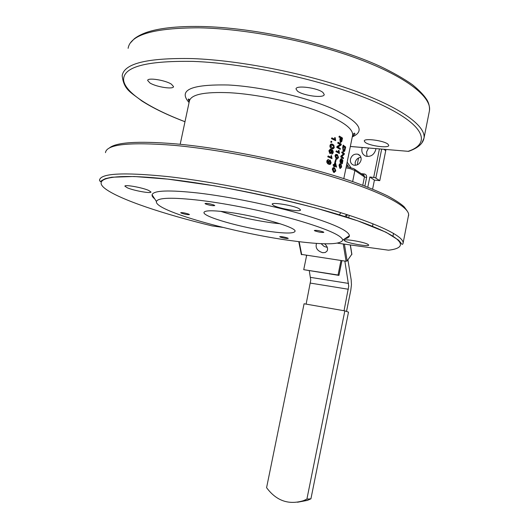 <?xml version="1.0" encoding="UTF-8"?>
<svg xmlns="http://www.w3.org/2000/svg" width="529" height="529" viewBox="0 0 529 529"><rect width="100%" height="100%" fill="white"/><g stroke="black" fill="none" stroke-linecap="round" stroke-linejoin="round"><path stroke-width="0.79" d="M322.974 92.496L324.237 94.526C324.264 98.487 303.005 95.729 297.43 91.094L296.009 88.951C295.784 84.957 317.671 87.801 322.974 92.496M171.396 84.171L173.532 86.591C173.631 89.679 156.32 87.02 149.958 82.993L147.657 80.474C147.426 77.353 165.227 80.104 171.396 84.171M387.955 144.172L388.742 145.435C388.835 148.477 369.341 145.885 365.142 142.327L364.256 140.992C363.998 137.924 383.975 140.575 387.955 144.172M184.991 121.703C150.626 108.597 125.71 93.144 123.647 80.567C122.43 67.057 145.548 60.663 192.999 61.39C249.642 63.407 331.756 82.107 378.162 103.254C424.926 124.427 431.763 143.412 408.209 151.294L409.598 150.99M329.56 164.479L327.682 163.699L326.829 162.31L326.823 160.816L328.172 159.408M328.397 163.097L328.284 161.471L329.726 160.029M332.007 158.68L327.729 156.756L328.198 155.943L331.333 157.444L331.094 155.533L331.557 155.757L332.007 158.68L328.033 156.763L328.198 155.943M330.975 157.265L331.094 155.533M332.734 148.947L330.81 148.146L329.977 146.87L329.957 145.468L330.691 144.159L331.504 143.994M331.597 142.413L330.711 142.129L331.207 141.203L331.782 141.481L331.597 142.413L331.015 142.129L331.207 141.203M335.677 140.668L331.425 138.651L331.895 137.831L335.016 139.411L334.778 137.487L335.234 137.725L335.677 140.668L331.729 138.651L331.895 137.831M334.652 139.22L334.778 137.487M334.434 166.86L333.733 166.628L333.911 165.736L333.125 165.299L333.29 164.493L334.414 164.949L334.996 162.086L335.36 162.297L336.589 167.131L334.612 165.967L334.434 166.86L334.07 166.655L334.249 165.762L333.455 165.326L333.62 164.512M334.11 164.784L334.996 162.086M336.589 167.131L334.586 166.113M335.67 162.026L334.943 161.775L335.783 159.302L336.179 159.533L335.67 162.026L335.28 161.795L335.783 159.302M338.897 136.958L339.413 136.098L342.508 138.069L341.774 141.527L340.299 142.499L339.869 139.444L340.213 137.758L338.897 136.958L339.413 136.098M343.784 151.664L343.222 151.492L342.673 147.538L343.156 145.177L345.695 147.042L344.644 151.234L343.579 151.532L343.03 147.571L343.506 145.21M343.321 158.707L340.769 156.915L340.947 156.029L343.407 153.992L341.648 152.59L342.17 151.797L344.359 153.589L344.181 154.468L341.807 156.505L343.486 157.887L343.321 158.707L341.119 156.948L341.298 156.062L343.764 154.032L341.999 152.623L342.17 151.797M340.795 163.038L340.015 162.039L340.068 160.115L341.152 158.574M340.557 159.606L340.345 160.142M340.941 162.119L341.615 159.017L341.965 159.057L342.911 160.578L342.256 163.805L342.547 161.014L342.058 160.201L341.946 161.537L340.874 163.044L340.372 162.079L340.425 160.148L341.516 158.541L340.669 160.32L341.013 162.165L341.754 161.14L341.965 159.057M342.256 163.805L341.661 163.567L342.051 160.737M340.458 168.46L339.79 168.222L339.029 165.227L339.585 163.917L340.286 163.765M340.207 149.35L336.768 147.419L336.947 146.526L340.127 144.576L337.654 143.055L338.157 142.241L341.265 144.179L341.079 145.065L337.978 147.022L340.378 148.517L340.207 149.35L337.099 147.439L337.284 146.546L340.471 144.596L337.991 143.075L338.157 142.241M339.373 153.522L335.915 151.605L336.411 150.818L338.891 152.299L338.772 150.408L339.129 150.633L339.373 153.522L336.246 151.625L336.411 150.818M338.514 152.068L338.434 150.381L338.772 150.408M337.112 159.189L336.206 158.905L334.996 155.81L335.644 154.501L336.437 154.342M334.374 172.48L333.495 172.216L332.272 169.154L332.926 167.838L333.759 167.667M331.901 154.223L331.683 153.377L332.47 153.284L332.853 151.823L331.65 150.289L331.842 152.167L330.288 153.555L329.183 150.752L330.036 149.271L331.63 149.39L333.111 150.924L333.204 152.815L331.875 154.217L332 153.39M331.815 153.384L332.529 151.81L331.756 150.534M330.42 153.595L329.851 153.496L328.879 150.745L330.506 149.118M330.863 150.044L331.452 151.79L330.407 152.689L329.607 150.93L330.863 150.044L330.38 149.978M330.473 152.709L331.141 151.777L330.552 150.038M332.602 169.174L333.257 167.858L334.712 167.944L335.816 170.999L334.07 172.361L332.272 169.154M334.54 168.777L335.492 169.796L335.518 170.814L334.262 171.541L332.946 169.359L334.54 168.777L333.601 168.493M334.566 171.654L335.148 169.769L334.202 168.751M335.326 155.83L335.975 154.521L337.423 154.633L338.514 157.728L336.847 159.09L334.996 155.81M337.251 155.473L338.196 156.511L338.223 157.536L337.039 158.27L335.664 156.022L337.251 155.473L336.292 155.169M337.297 158.363L337.852 156.485L336.913 155.447M335.915 151.605L336.246 151.625M340.127 144.576L340.471 144.596M337.654 143.055L337.991 143.075M336.947 146.526L337.284 146.546M336.768 147.419L337.099 147.439M339.38 165.26L339.935 163.95L341.013 164.01L341.641 167.005L340.326 168.387L339.029 165.227M340.841 164.836L341.443 166.827L340.511 167.574L339.631 165.438L340.841 164.836L340.127 164.579M340.636 167.64L341.119 165.782L340.484 164.797M342.19 160.975L342.547 161.014M341.661 163.567L342.018 163.606M341.423 159.745L341.78 159.784M343.407 153.992L343.764 154.032M341.648 152.59L341.999 152.623M340.947 156.029L341.298 156.062M340.769 156.915L341.119 156.948M343.619 146.295L345.285 147.69L344.743 150.13L343.896 150.739L343.176 149.416L343.619 146.295M343.916 150.752L344.928 147.651L343.572 146.507M344.928 147.651L345.285 147.69M340.213 137.758L339.234 136.971M340.385 142.546L340.722 142.565L340.207 139.464L340.55 137.778M340.921 138.009L341.992 138.71L341.456 141.183L340.868 141.646L340.921 138.009M340.802 141.613L341.648 138.684L340.881 138.181M341.648 138.684L341.992 138.71M334.943 161.775L335.28 161.795M333.911 165.736L334.249 165.762M333.125 165.299L333.455 165.326M334.778 165.154L335.201 163.091L336.173 165.974L334.778 165.154M335.763 165.729L335.082 163.679M333.733 166.628L334.07 166.655M330.261 145.468L330.995 144.159L332.331 144.119L333.885 145.184L334.229 147.743L332.979 148.96L330.744 147.776L329.957 145.468M332.602 145.151L333.825 146.235L333.911 147.274L332.549 148.014L330.678 145.667L332.093 144.933L332.602 145.151L331.392 144.82M332.913 148.113L333.594 147.26L333.508 146.229L332.291 145.144M328.833 164.228L327.596 163.302L327.048 161.735L327.127 160.823L328.535 159.427L327.544 161.034L328.701 163.276L328.595 161.477L330.175 160.082L331.154 162.859L330.314 164.34L328.516 164.215M329.613 163.606L328.992 161.887L330.036 160.935L330.751 162.767L329.613 163.606M329.752 163.659L330.433 162.753L329.686 160.915M222.762 227.371L212.195 225.916M212.116 225.909C163.666 214.133 120.526 199.81 105.707 189.058C90.975 178.392 111.652 172.877 167.918 179.133C224.058 185.309 306.919 203.42 354.628 219.773C402.695 236.165 411.053 247.731 388.458 250.191L389.556 250.058M299.13 208.657L300.565 209.94C300.935 212.235 279.682 208.757 273.764 205.583L272.171 204.214C271.595 201.88 293.483 205.464 299.13 208.657M148.662 190.414L150.99 192.001C151.367 193.799 134.049 190.731 127.396 187.835L124.89 186.175C124.381 184.35 142.202 187.517 148.662 190.414M367.834 244.286L368.726 245.086C369.077 246.845 349.596 243.618 345.146 241.198L344.154 240.345C343.632 238.553 363.588 241.859 367.834 244.286M344.558 238.91C347.745 238.209 349.365 237.131 349.424 235.676C348.697 230.578 332.503 223.311 300.822 213.875C270.035 205.021 229.031 196.676 198.745 193.085C168.93 189.805 153.37 190.38 152.074 194.804C151.876 195.968 152.755 197.317 154.706 198.858M200.636 200.425C172.566 197.205 157.834 197.562 156.439 201.516C153.932 210.635 234.003 232.998 290.805 240.602C323.265 245.033 340.583 244.867 342.759 240.1C341.82 235.445 326.419 228.733 296.557 219.978C267.562 211.759 229.136 203.929 200.636 200.425M188.767 214.139L189.455 214.589C187.888 214.847 185.203 214.371 181.387 213.161L180.687 212.698C182.26 212.44 184.952 212.923 188.767 214.139M214.08 205.073L214.774 205.583C212.969 205.946 209.953 205.431 205.721 204.029L205.007 203.506C206.819 203.143 209.848 203.665 214.08 205.073M323.398 231.986L323.827 232.35C321.804 232.681 318.789 232.178 314.775 230.842L314.332 230.472C316.362 230.141 319.384 230.644 323.398 231.986M287.783 238.09L288.239 238.42C286.506 238.658 283.822 238.195 280.185 237.032L279.715 236.694C281.454 236.456 284.146 236.926 287.783 238.09M226.591 211.99C212.122 210.244 204.584 210.41 203.982 212.486C202.845 216.784 242.414 227.92 270.557 231.576C285.786 233.587 293.939 233.501 295.01 231.338C297.272 227.45 255.824 215.528 226.591 211.99M220.646 211.316C236.516 216.427 253.755 220.282 272.349 222.894L280.205 223.767M367.794 187.18L369.844 177.003L374.982 177.618L379.776 180.66L385.965 149.469M350.449 159.189C351.739 155.288 354.225 153.635 357.908 154.23C360.388 155.242 361.433 157.212 361.043 160.148C359.773 163.997 357.326 165.656 353.689 165.141C351.13 164.155 350.053 162.172 350.449 159.189M375.874 148.623L375.729 149.76C374.029 154.838 370.783 156.987 365.982 156.2C362.775 154.891 361.426 152.359 361.942 148.603L362.253 147.479M339.32 214.84L340.881 212.691M347.15 162.152L350.78 167.455M360.93 157.338C357.948 157.688 356.03 159.394 355.171 162.456L355.309 165.326M368.587 148.014L366.557 151.995L367.047 156.439M301.299 254.363L346.098 261.266L347.169 260.916L351.831 254.211M324.594 243.783C327.332 246.19 328.165 248.597 327.087 251.011L325.315 252.478L322.69 252.723C317.407 250.977 315.317 248.002 316.421 243.796L316.699 243.406M321.116 243.657L324.046 246.395L327.292 247.413M341.926 260.652L338.944 275.391L338.044 275.014L340.98 260.513M306.628 255.467L303.725 269.684L338.044 275.014M303.725 269.684L338.944 275.391M306.311 255.421L306.47 256.241M309.28 270.782L310.754 280.112L306.126 304.122M344.035 310.735L348.73 286.209L344.855 261.088M304.076 303.765L344.835 310.873L348.505 312.13L310.926 498.814L306.899 499.125L303.375 500.705C288.576 505.129 276.31 500.791 266.583 487.678L304.076 303.765M344.835 310.873L306.899 499.125M297.51 502.239L307.428 500.381L310.926 498.814M347.917 259.898L351.17 279.762L351.448 284.747L350.793 290.216L346.515 311.449M347.103 214.648L346.601 217.121M358.583 157.959L357.174 164.896M346.865 214.569L344.729 216.526M372.608 189.111L374.413 180.118L379.776 180.66M369.844 177.003L374.413 180.118M180.184 144.291L189.356 101.191C190.81 94.466 204.386 91.656 230.089 92.754C255.639 94.222 289.442 101.085 314.477 109.9C340.24 119.448 352.969 127.82 352.664 135.007L352.565 135.477M352.281 136.892C365.856 130.908 359.231 121.511 332.404 108.71C305.564 96.9 260.89 86.67 228.369 84.997C190.989 84.23 177.889 90.075 189.071 102.527M408.461 151.354L350.337 146.454M421.924 142.77L423.994 138.168C426.096 126.12 400.956 107.4 353.081 90.287C305.326 73.207 239.577 60.286 192.318 58.587C147.432 57.754 124.05 63.447 122.186 75.667C123.832 90.003 130.914 92.297 141.633 100.814C152.921 108.061 167.369 115.038 184.985 121.736M128.117 48.331C130.279 34.749 153.866 27.911 198.878 27.812C246.243 28.626 311.879 41.447 359.389 59.288C407.019 77.155 431.823 97.329 429.449 110.733L429.277 111.599M332.926 167.838L333.257 167.858M335.174 170.781L335.518 170.814M335.148 169.769L335.492 169.796M333.495 172.216L333.832 172.242M335.644 154.501L335.975 154.521M337.879 157.503L338.223 157.536M337.852 156.485L338.196 156.511M336.206 158.905L336.55 158.931M339.585 163.917L339.935 163.95M341.086 166.78L341.443 166.827M341.119 165.782L341.476 165.828M339.79 168.222L340.147 168.262M340.068 160.115L340.425 160.148M340.015 162.039L340.372 162.079M340.464 162.965L340.815 163.005M341.397 161.1L341.754 161.14M342.673 147.538L343.03 147.571M343.222 151.492L343.579 151.532M344.386 150.091L344.743 150.13M344.65 149.019L345.007 149.059M341.112 141.157L341.456 141.183M341.304 140.364L341.648 140.39M339.869 139.444L340.207 139.464M340.299 142.499L340.636 142.519M105.489 152.656C106.508 144.305 129.294 141.858 173.836 145.33C220.791 149.555 286.837 162.76 335.287 177.684C383.856 192.635 409.955 207.223 408.619 215.429L408.514 215.951M167.19 176.521C122.768 172.097 100.206 173.36 99.492 180.31L100.338 181.652C101.251 181.401 99.359 181.665 105.291 178.663L111.758 177.222L134.154 176.494L167.898 179.126L214.886 185.877C249.814 192.252 283.65 199.691 316.408 208.201L357.644 220.798L385.991 232.224L398.496 240.087L400.572 242.513C401.901 244.662 402.741 244.881 403.091 243.188C404.156 236.37 377.713 223.278 328.893 209.107C280.191 194.963 214.033 181.659 167.19 176.521M388.458 250.191L337.548 243.181M393.53 233.342L392.981 236.079M379.438 148.92L373.705 177.387M364.884 186.049L366.604 177.513C366.815 175.516 366.015 174.332 364.197 173.955L361.201 173.657M366.604 177.513L364.448 176.937L364.23 175.74L363.476 175.198L364.197 173.955M352.638 181.606L354.886 170.497L364.448 176.937L362.768 185.249M345.999 167.819L350.277 168.718L354.886 170.497L354.668 169.273L353.901 168.725L346.27 166.476M301.728 254.747L299.169 241.7M343.235 243.968L346.098 261.266M347.169 260.916L344.399 244.127M348.571 283.425L310.549 277.381M310.411 283.101L348.36 289.257M350.264 244.934L351.811 254.555M383.862 149.29L385.786 150.778M375.861 177.962L381.667 149.105M346.687 164.426L347.976 165.848L348.069 166.787M348.175 166.814L347.976 165.848L346.588 164.916M189.422 100.834C189.322 99.26 188.919 98.718 188.212 99.207L189.263 101.614M199.757 26.463C176.481 26.205 158.687 28.202 146.381 32.448C141.362 34.266 137.322 36.389 134.254 38.809L130.392 42.935M200.227 26.47C255.044 27.283 333.442 44.767 380.318 66.416C393.126 72.552 403.832 78.642 412.428 84.686C419.828 90.776 424.833 96.139 427.452 100.761C429.079 103.896 429.746 107.222 429.449 110.733L423.994 138.168C422.896 143.749 417.758 148.146 408.58 151.354L350.33 146.487M352.453 136.052C354.39 134.73 355.197 133.956 354.866 133.725C354.635 132.66 353.901 133.09 352.664 135.007L343.804 178.637M334.262 168.632L333.931 168.606M334.07 172.361L333.733 172.335M336.907 155.288L336.57 155.268M336.847 159.09L336.51 159.064M340.636 164.698L340.279 164.658M340.326 168.387L339.968 168.348M340.874 163.044L340.517 163.005M343.711 151.625L343.354 151.585M174.907 143.795C137.659 140.82 115.758 142.268 109.192 148.133M372.495 226.306L373.005 223.787M156.439 201.516L152.074 194.804M342.759 240.1L349.424 235.676M403.091 243.188L408.652 214.655M348.71 217.809L349.213 215.329M175.403 143.842C228.859 148.543 306.483 165.24 354.595 182.287C367.774 187.081 378.923 191.696 388.041 196.133C396.049 200.564 401.458 204.168 404.262 206.938L407.059 210.78M357.908 154.23L360.189 155.863M354.622 169.214L363.476 175.198M316.726 243.406L316.421 243.796M307.428 500.381L303.375 500.705M298.786 241.654L301.305 254.475M350.377 244.947L351.878 254.304M352.552 135.563L353.18 135.616M348.095 166.007L347.632 165.041"/></g></svg>

